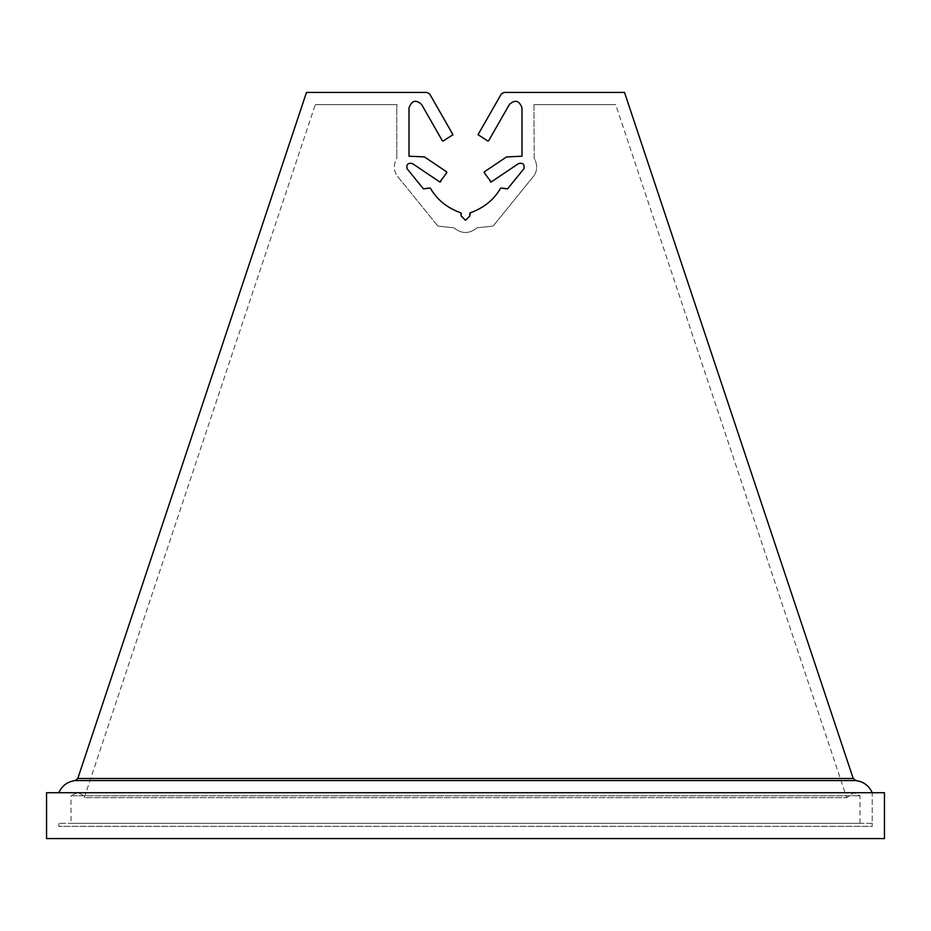 <?xml version="1.0" encoding="UTF-8"?>
<svg xmlns="http://www.w3.org/2000/svg" width="931" height="931" viewBox="0 0 931 931"><rect width="100%" height="100%" fill="white"/><g stroke="black" fill="none" stroke-linecap="round" stroke-linejoin="round"><path stroke-width="0.7" stroke-dasharray="4.66 3.49" d="M306.485 92.425L427.026 92.425L429.68 93.961L452.966 134.704L443.179 141M442.341 140.767L421.638 104.54M409.012 107.891L409.012 156.21L424.117 156.815M424.455 156.92L446.647 171.839L440.666 181.824L439.828 181.987L412.514 163.635M407.022 168.651L423.454 188.877M428.097 188.132L430.285 188.027C436.918 199.653 447.089 207.927 460.798 212.838L461.217 213.42M469.783 213.42L470.202 212.838C483.911 207.927 494.082 199.653 500.715 188.027L502.903 188.132M507.546 188.877L523.978 168.651M518.486 163.635L491.172 181.987M490.334 181.824L484.353 171.839L506.545 156.92M506.883 156.815L521.988 156.21L521.988 107.891M509.362 104.54L488.659 140.767M487.821 141L478.034 134.704L501.32 93.961L503.974 92.425L624.515 92.425M437.919 226.105L453.932 227.816L437.919 226.105L397.06 175.784L437.919 226.105M533.94 175.784L493.081 226.105L533.94 175.784C537.524 170.303 537.571 164.403 534.091 158.072L534.219 156.21L534.091 158.072C537.571 164.403 537.524 170.303 533.94 175.784M477.068 227.816L493.081 226.105L477.068 227.816C469.352 234.053 461.648 234.053 453.932 227.816C461.648 234.053 469.352 234.053 477.068 227.816M533.94 104.656L615.705 104.656L533.94 104.656L534.219 156.21L533.94 104.656M397.06 104.656L315.295 104.656L397.06 104.656L396.781 107.891L397.06 104.656M396.909 158.072L396.781 156.21L396.909 158.072C393.429 164.403 393.476 170.303 397.06 175.784C393.476 170.303 393.429 164.403 396.909 158.072M71.012 823.295L859.988 823.295L71.012 823.295L71.012 795.772L859.988 795.772L71.012 795.772L77.133 792.712L465.5 792.712L58.781 792.712L872.219 792.712L77.133 792.712C82.289 794.387 84.674 796.04 84.29 797.681L846.71 797.681L84.29 797.681L315.295 104.656M396.781 156.21L396.781 107.891L396.781 156.21M872.219 823.295L58.781 823.295L872.219 823.295L872.219 792.712L58.781 792.712L872.219 792.712L872.219 826.344L58.781 826.344L872.219 826.344M884.45 792.712L46.55 792.712M884.45 838.575L46.55 838.575M855.81 780.574L75.19 780.574M77.785 778.491L853.215 778.491M859.988 823.295L859.988 795.772L853.867 792.712L846.71 797.681L615.705 104.656M58.781 823.295L58.781 826.344"/><path stroke-width="1.4" d="M487.821 141L488.659 140.767L487.821 141L478.034 134.704L501.32 93.961L503.974 92.425L624.515 92.425L853.215 778.491L77.785 778.491L75.19 780.574L855.81 780.574L853.215 778.491M488.659 140.767L509.362 104.54C515.018 99.303 519.23 100.42 521.988 107.891L521.988 156.21L506.545 156.92L484.353 171.839L484.19 172.677L491.172 181.987L518.486 163.635C522.85 162.529 524.688 164.193 523.978 168.651L507.546 188.877L500.715 188.027C494.082 199.653 483.911 207.927 470.202 212.838L469.783 216.039L465.5 220.31L461.217 216.039L465.5 220.31L469.783 216.039L469.783 213.42M461.217 213.42L461.217 216.039L460.798 212.838C447.089 207.927 436.918 199.653 430.285 188.027L423.454 188.877L407.022 168.651C406.312 164.193 408.15 162.529 412.514 163.635L439.828 181.987L446.81 172.677L446.647 171.839L424.455 156.92L409.012 156.21L409.012 107.891C411.77 100.42 415.982 99.303 421.638 104.54L442.341 140.767L443.179 141L442.341 140.767M443.179 141L452.966 134.704L429.68 93.961L427.026 92.425L306.485 92.425L77.785 778.491M421.638 104.54C415.982 99.303 411.77 100.42 409.012 107.891M440.666 181.824L439.828 181.987M412.514 163.635C408.15 162.529 406.312 164.193 407.022 168.651M423.454 188.877L428.097 188.132M502.903 188.132L507.546 188.877M523.978 168.651C524.688 164.193 522.85 162.529 518.486 163.635M491.172 181.987L490.334 181.824M521.988 107.891C519.23 100.42 515.018 99.303 509.362 104.54M46.55 792.712L884.45 792.712L884.45 838.575L46.55 838.575L46.55 792.712M855.81 780.574C863.503 781.609 868.972 785.648 872.219 792.712M75.19 780.574C67.498 781.609 62.028 785.648 58.781 792.712"/></g></svg>
